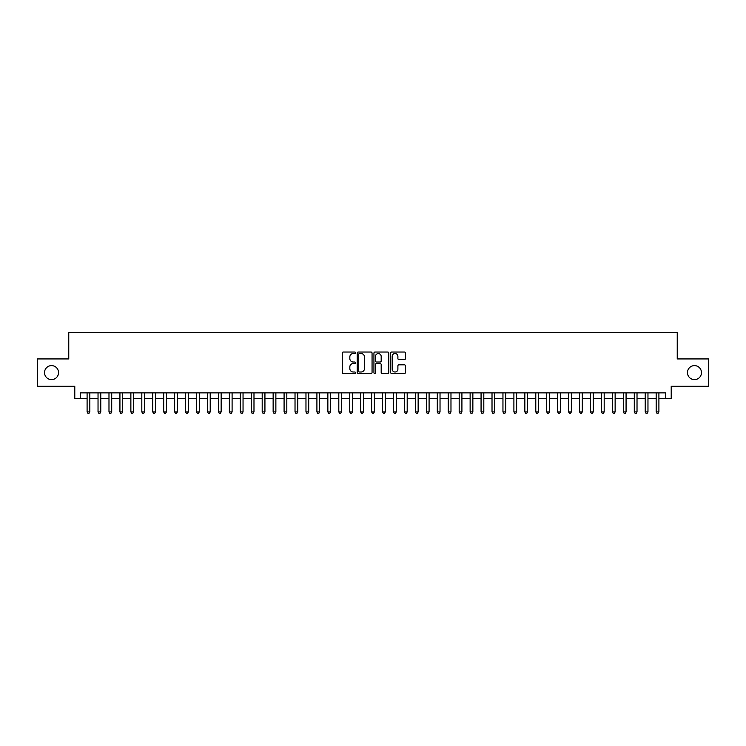 <?xml version="1.0" encoding="UTF-8"?>
<svg xmlns="http://www.w3.org/2000/svg" width="746" height="746" viewBox="0 0 746 746"><rect width="100%" height="100%" fill="white"/><g stroke="black" fill="none" stroke-linecap="round" stroke-linejoin="round"><path stroke-width="1.12" d="M355.488 352.774A0.755 0.755 0 0 0 354.742 352.028L343.328 352.028A1.072 1.072 0 0 0 342.255 353.1L342.255 372.431A1.072 1.072 0 0 0 343.328 373.513L354.742 373.513A0.755 0.755 0 0 0 355.488 372.758A0.755 0.755 0 0 0 354.742 372.002L353.259 372.002A3.441 3.441 0 0 1 349.827 368.571L349.827 366.957A3.441 3.441 0 0 1 353.259 363.516L354.742 363.516A0.755 0.755 0 0 0 355.488 362.77A0.755 0.755 0 0 0 354.742 362.015L353.259 362.015A3.441 3.441 0 0 1 349.827 358.574L349.827 356.97A3.441 3.441 0 0 1 353.259 353.529L354.742 353.529A0.755 0.755 0 0 0 355.488 352.774M687.467 372.618A7.003 7.003 0 0 0 694.47 379.621A7.003 7.003 0 0 0 701.473 372.618A7.003 7.003 0 0 0 694.47 365.615A7.003 7.003 0 0 0 687.467 372.618M44.527 372.618A7.003 7.003 0 0 0 51.53 379.621A7.003 7.003 0 0 0 58.533 372.618A7.003 7.003 0 0 0 51.53 365.615A7.003 7.003 0 0 0 44.527 372.618M404.397 359.6A1.072 1.072 0 0 0 405.47 358.528L405.47 353.1A1.072 1.072 0 0 0 404.397 352.028L391.715 352.028A1.072 1.072 0 0 0 390.643 353.1L390.643 372.431A1.072 1.072 0 0 0 391.715 373.513L404.397 373.513A1.072 1.072 0 0 0 405.47 372.431L405.47 365.885A1.072 1.072 0 0 0 404.397 364.813L398.97 364.813A1.072 1.072 0 0 0 397.898 365.885L397.898 369.13A2.872 2.872 0 0 1 395.026 372.002A2.872 2.872 0 0 1 392.144 369.13L392.144 356.401A2.872 2.872 0 0 1 395.026 353.529A2.872 2.872 0 0 1 397.898 356.401L397.898 358.528A1.072 1.072 0 0 0 398.97 359.6L404.397 359.6M80.251 398.336L80.251 392.862L665.749 392.862L665.749 398.336L671.213 398.336L671.213 386.297L708.7 386.297L708.7 358.938L677.237 358.938L677.237 332.669L68.763 332.669L68.763 358.938L37.3 358.938L37.3 386.297L74.787 386.297L74.787 398.336L87.096 398.336M372.058 353.1A1.072 1.072 0 0 0 370.986 352.028L358.313 352.028A1.072 1.072 0 0 0 357.231 353.1L357.231 372.431A1.072 1.072 0 0 0 358.313 373.513L370.986 373.513A1.072 1.072 0 0 0 372.058 372.431L372.058 353.1M375.014 352.028L387.687 352.028A1.072 1.072 0 0 1 388.769 353.1L388.769 372.431A1.072 1.072 0 0 1 387.687 373.513L382.269 373.513A1.072 1.072 0 0 1 381.187 372.431L381.187 364.598A1.072 1.072 0 0 0 380.115 363.516L376.516 363.516A1.072 1.072 0 0 0 375.443 364.598L375.443 372.758A0.755 0.755 0 0 1 374.688 373.513A0.755 0.755 0 0 1 373.942 372.758L373.942 353.1A1.072 1.072 0 0 1 375.014 352.028M89.828 398.336L98.034 398.336M100.775 398.336L108.981 398.336M111.713 398.336L119.929 398.336M122.661 398.336L130.867 398.336M133.609 398.336L141.815 398.336M144.547 398.336L152.753 398.336M155.494 398.336L163.7 398.336M166.433 398.336L174.648 398.336M177.38 398.336L185.586 398.336M188.328 398.336L196.534 398.336M199.266 398.336L207.472 398.336M210.213 398.336L218.419 398.336M221.152 398.336L229.367 398.336M232.099 398.336L240.305 398.336M243.047 398.336L251.253 398.336M253.985 398.336L262.191 398.336M264.933 398.336L273.139 398.336M275.871 398.336L284.086 398.336M286.818 398.336L295.024 398.336M297.766 398.336L305.972 398.336M308.704 398.336L316.91 398.336M319.652 398.336L327.858 398.336M330.59 398.336L338.805 398.336M341.537 398.336L349.743 398.336M352.485 398.336L360.691 398.336M363.423 398.336L371.629 398.336M374.371 398.336L382.577 398.336M385.309 398.336L393.515 398.336M396.257 398.336L404.463 398.336M407.195 398.336L415.41 398.336M418.142 398.336L426.348 398.336M429.09 398.336L437.296 398.336M440.028 398.336L448.234 398.336M450.976 398.336L459.182 398.336M461.914 398.336L470.129 398.336M472.861 398.336L481.067 398.336M483.809 398.336L492.015 398.336M494.747 398.336L502.953 398.336M505.695 398.336L513.901 398.336M516.633 398.336L524.848 398.336M527.581 398.336L535.787 398.336M538.528 398.336L546.734 398.336M549.466 398.336L557.672 398.336M560.414 398.336L568.62 398.336M571.352 398.336L579.567 398.336M582.3 398.336L590.506 398.336M593.247 398.336L601.453 398.336M604.185 398.336L612.391 398.336M615.133 398.336L623.339 398.336M626.071 398.336L634.287 398.336M637.019 398.336L645.225 398.336M647.966 398.336L656.172 398.336M658.904 398.336L665.749 398.336M359.488 353.529A0.755 0.755 0 0 0 358.742 354.285L358.742 371.256A0.755 0.755 0 0 0 359.488 372.002L361.045 372.002A3.441 3.441 0 0 0 364.486 368.571L364.486 356.97A3.441 3.441 0 0 0 361.045 353.529L359.488 353.529M381.187 356.457A2.872 2.872 0 0 0 378.315 353.585A2.872 2.872 0 0 0 375.443 356.457L375.443 360.943A1.072 1.072 0 0 0 376.516 362.015L380.115 362.015A1.072 1.072 0 0 0 381.187 360.943L381.187 356.457M89.828 392.862L89.828 411.904L87.096 411.904L87.096 392.862M89.828 411.904L89.007 413.331L87.916 413.331L87.096 411.904M100.775 392.862L100.775 411.904L98.034 411.904L98.034 392.862M100.775 411.904L99.955 413.331L98.854 413.331L98.034 411.904M111.713 392.862L111.713 411.904L108.981 411.904L108.981 392.862M111.713 411.904L110.893 413.331L109.802 413.331L108.981 411.904M122.661 392.862L122.661 411.904L119.929 411.904L119.929 392.862M122.661 411.904L121.84 413.331L120.749 413.331L119.929 411.904M133.609 392.862L133.609 411.904L130.867 411.904L130.867 392.862M133.609 411.904L132.788 413.331L131.688 413.331L130.867 411.904M144.547 392.862L144.547 411.904L141.815 411.904L141.815 392.862M144.547 411.904L143.726 413.331L142.635 413.331L141.815 411.904M155.494 392.862L155.494 411.904L152.753 411.904L152.753 392.862M155.494 411.904L154.674 413.331L153.573 413.331L152.753 411.904M166.433 392.862L166.433 411.904L163.7 411.904L163.7 392.862M166.433 411.904L165.612 413.331L164.521 413.331L163.7 411.904M177.38 392.862L177.38 411.904L174.648 411.904L174.648 392.862M177.38 411.904L176.56 413.331L175.469 413.331L174.648 411.904M188.328 392.862L188.328 411.904L185.586 411.904L185.586 392.862M188.328 411.904L187.507 413.331L186.407 413.331L185.586 411.904M199.266 392.862L199.266 411.904L196.534 411.904L196.534 392.862M199.266 411.904L198.445 413.331L197.354 413.331L196.534 411.904M210.213 392.862L210.213 411.904L207.472 411.904L207.472 392.862M210.213 411.904L209.393 413.331L208.293 413.331L207.472 411.904M221.152 392.862L221.152 411.904L218.419 411.904L218.419 392.862M221.152 411.904L220.331 413.331L219.24 413.331L218.419 411.904M232.099 392.862L232.099 411.904L229.367 411.904L229.367 392.862M232.099 411.904L231.279 413.331L230.188 413.331L229.367 411.904M243.047 392.862L243.047 411.904L240.305 411.904L240.305 392.862M243.047 411.904L242.226 413.331L241.126 413.331L240.305 411.904M253.985 392.862L253.985 411.904L251.253 411.904L251.253 392.862M253.985 411.904L253.164 413.331L252.073 413.331L251.253 411.904M264.933 392.862L264.933 411.904L262.191 411.904L262.191 392.862M264.933 411.904L264.112 413.331L263.012 413.331L262.191 411.904M275.871 392.862L275.871 411.904L273.139 411.904L273.139 392.862M275.871 411.904L275.05 413.331L273.959 413.331L273.139 411.904M286.818 392.862L286.818 411.904L284.086 411.904L284.086 392.862M286.818 411.904L285.998 413.331L284.907 413.331L284.086 411.904M297.766 392.862L297.766 411.904L295.024 411.904L295.024 392.862M297.766 411.904L296.945 413.331L295.845 413.331L295.024 411.904M308.704 392.862L308.704 411.904L305.972 411.904L305.972 392.862M308.704 411.904L307.884 413.331L306.793 413.331L305.972 411.904M319.652 392.862L319.652 411.904L316.91 411.904L316.91 392.862M319.652 411.904L318.831 413.331L317.731 413.331L316.91 411.904M330.59 392.862L330.59 411.904L327.858 411.904L327.858 392.862M330.59 411.904L329.769 413.331L328.678 413.331L327.858 411.904M341.537 392.862L341.537 411.904L338.805 411.904L338.805 392.862M341.537 411.904L340.717 413.331L339.626 413.331L338.805 411.904M352.485 392.862L352.485 411.904L349.743 411.904L349.743 392.862M352.485 411.904L351.655 413.331L350.564 413.331L349.743 411.904M363.423 392.862L363.423 411.904L360.691 411.904L360.691 392.862M363.423 411.904L362.603 413.331L361.512 413.331L360.691 411.904M374.371 392.862L374.371 411.904L371.629 411.904L371.629 392.862M374.371 411.904L373.55 413.331L372.45 413.331L371.629 411.904M385.309 392.862L385.309 411.904L382.577 411.904L382.577 392.862M385.309 411.904L384.488 413.331L383.397 413.331L382.577 411.904M396.257 392.862L396.257 411.904L393.515 411.904L393.515 392.862M396.257 411.904L395.436 413.331L394.345 413.331L393.515 411.904M407.195 392.862L407.195 411.904L404.463 411.904L404.463 392.862M407.195 411.904L406.374 413.331L405.283 413.331L404.463 411.904M418.142 392.862L418.142 411.904L415.41 411.904L415.41 392.862M418.142 411.904L417.322 413.331L416.231 413.331L415.41 411.904M429.09 392.862L429.09 411.904L426.348 411.904L426.348 392.862M429.09 411.904L428.269 413.331L427.169 413.331L426.348 411.904M440.028 392.862L440.028 411.904L437.296 411.904L437.296 392.862M440.028 411.904L439.207 413.331L438.116 413.331L437.296 411.904M450.976 392.862L450.976 411.904L448.234 411.904L448.234 392.862M450.976 411.904L450.155 413.331L449.055 413.331L448.234 411.904M461.914 392.862L461.914 411.904L459.182 411.904L459.182 392.862M461.914 411.904L461.093 413.331L460.002 413.331L459.182 411.904M472.861 392.862L472.861 411.904L470.129 411.904L470.129 392.862M472.861 411.904L472.041 413.331L470.95 413.331L470.129 411.904M483.809 392.862L483.809 411.904L481.067 411.904L481.067 392.862M483.809 411.904L482.988 413.331L481.888 413.331L481.067 411.904M494.747 392.862L494.747 411.904L492.015 411.904L492.015 392.862M494.747 411.904L493.927 413.331L492.836 413.331L492.015 411.904M505.695 392.862L505.695 411.904L502.953 411.904L502.953 392.862M505.695 411.904L504.874 413.331L503.774 413.331L502.953 411.904M516.633 392.862L516.633 411.904L513.901 411.904L513.901 392.862M516.633 411.904L515.812 413.331L514.721 413.331L513.901 411.904M527.581 392.862L527.581 411.904L524.848 411.904L524.848 392.862M527.581 411.904L526.76 413.331L525.669 413.331L524.848 411.904M538.528 392.862L538.528 411.904L535.787 411.904L535.787 392.862M538.528 411.904L537.707 413.331L536.607 413.331L535.787 411.904M549.466 392.862L549.466 411.904L546.734 411.904L546.734 392.862M549.466 411.904L548.646 413.331L547.555 413.331L546.734 411.904M560.414 392.862L560.414 411.904L557.672 411.904L557.672 392.862M560.414 411.904L559.593 413.331L558.493 413.331L557.672 411.904M571.352 392.862L571.352 411.904L568.62 411.904L568.62 392.862M571.352 411.904L570.531 413.331L569.44 413.331L568.62 411.904M582.3 392.862L582.3 411.904L579.567 411.904L579.567 392.862M582.3 411.904L581.479 413.331L580.388 413.331L579.567 411.904M593.247 392.862L593.247 411.904L590.506 411.904L590.506 392.862M593.247 411.904L592.427 413.331L591.326 413.331L590.506 411.904M604.185 392.862L604.185 411.904L601.453 411.904L601.453 392.862M604.185 411.904L603.365 413.331L602.274 413.331L601.453 411.904M615.133 392.862L615.133 411.904L612.391 411.904L612.391 392.862M615.133 411.904L614.312 413.331L613.212 413.331L612.391 411.904M626.071 392.862L626.071 411.904L623.339 411.904L623.339 392.862M626.071 411.904L625.251 413.331L624.16 413.331L623.339 411.904M637.019 392.862L637.019 411.904L634.287 411.904L634.287 392.862M637.019 411.904L636.198 413.331L635.107 413.331L634.287 411.904M647.966 392.862L647.966 411.904L645.225 411.904L645.225 392.862M647.966 411.904L647.146 413.331L646.045 413.331L645.225 411.904M658.904 392.862L658.904 411.904L656.172 411.904L656.172 392.862M658.904 411.904L658.084 413.331L656.993 413.331L656.172 411.904"/></g></svg>
